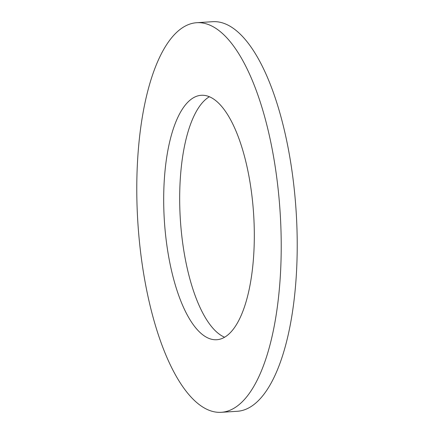<?xml version="1.0" encoding="UTF-8"?>
<svg xmlns="http://www.w3.org/2000/svg" width="434" height="434" viewBox="0 0 434 434"><rect width="100%" height="100%" fill="white"/><g stroke="black" fill="none" stroke-linecap="round" stroke-linejoin="round"><path stroke-width="0.65" d="M142.596 266.964A195.186 71.339 86.4 0 1 196.629 22.714A195.186 71.339 86.4 0 1 275.406 168.056A195.186 71.339 86.4 0 1 221.373 412.3A195.186 71.339 86.4 0 1 142.596 266.964M196.629 22.714L212.627 21.7A195.186 71.339 86.4 0 1 291.404 167.036A195.186 71.339 86.4 0 1 237.371 411.286L221.373 412.3M224.638 337.245A122.469 44.762 86.4 0 1 183.332 247.521A122.469 44.762 86.4 0 1 209.362 96.755M250.668 186.479A122.469 44.762 86.4 0 1 216.761 339.73A122.469 44.762 86.4 0 1 167.334 248.536A122.469 44.762 86.4 0 1 201.24 95.285A122.469 44.762 86.4 0 1 250.668 186.479"/></g></svg>
